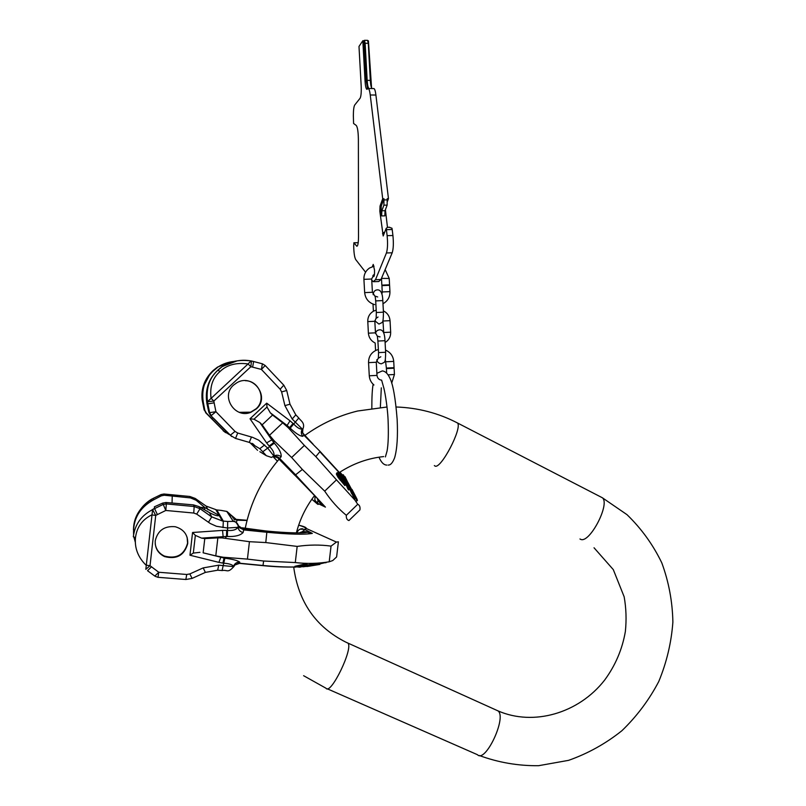 <?xml version="1.0" encoding="UTF-8"?>
<svg xmlns="http://www.w3.org/2000/svg" width="806" height="806" viewBox="0 0 806 806"><rect width="100%" height="100%" fill="white"/><g stroke="black" fill="none" stroke-linecap="round" stroke-linejoin="round"><path stroke-width="1.21" d="M373.581 88.549L373.944 88.559C374.76 89.023 375.415 91.179 375.908 95.027L388.462 198.669L387.454 201.359M367.909 40.814L368.423 40.824L371.566 87.854M374.075 281.677L378.719 281.526L380.986 279.521L392.19 252.802C393.429 248.923 393.671 243.16 392.925 235.523L392.2 229.529L386.406 229.65L386.185 228.36L387.666 227.302M389.268 227.272L391.978 228.239L392.2 229.529M385.409 209.701L387.464 227.332M372.382 266.635L373.238 264.408L374.508 270.05C374.639 274.262 374.327 276.478 373.571 276.69L372.916 275.4M358.207 242.697L353.894 242.797L356.786 246.213C357.854 246.173 358.428 243.11 358.509 237.035L358.378 139.176C358.237 131.71 357.532 127.136 356.262 125.454L353.572 123.479L353.35 115.52C353.391 109.959 353.854 106.442 354.741 104.982L360.08 98.272C361.048 96.418 361.42 92.418 361.199 86.262L358.992 46.466L362.831 40.723L365.058 81.225C365.37 85.96 365.964 88.67 366.841 89.335L368.312 88.509C369.118 88.972 369.763 91.138 370.246 94.987L382.699 198.75L380.029 206.084L379.838 211.253L381.087 211.232L381.651 215.917L384.835 215.867L385.036 210.698L387.132 205.127L387.192 198.689L388.462 198.669M386.185 228.36L383.193 235.977L379.838 211.253M371.737 280.115L373.279 281.697L375.495 279.702L386.437 252.953C387.636 249.064 387.867 243.301 387.122 235.654L386.406 229.65M365.581 272.216L355.718 259.582C354.509 257.366 353.844 252.812 353.703 245.911L353.894 242.797M382.699 198.75L383.968 198.739L381.278 206.054L381.087 211.232M383.968 198.739L383.908 205.177L381.843 210.749L381.651 215.917M384.573 232.471L383.706 232.491L384.25 233.307M372.15 88.539L372.13 88.529C371.213 87.854 370.619 85.144 370.307 80.388L368.282 43.333L367.526 40.371M368.967 88.499C368.08 87.824 367.486 85.114 367.173 80.358L365.138 43.272L364.493 40.31L364.06 40.743L366.287 81.235L367.607 88.821M362.831 40.723L364.06 40.743M389.943 291.661L389.59 285.304L381.933 285.626L382.215 291.984M389.51 284.82L381.843 285.133L389.51 284.82M394.033 368.221L386.406 368.604L394.033 368.221M386.034 361.783L393.721 361.4L394.063 367.677L386.376 368.06L385.318 359.405M305.555 532.232L306.351 532.393M329.211 561.802L332.757 560.543L336.616 556.946L338.389 541.813L336.434 542.075L331.044 546.115L329.211 561.802C318.048 563.636 306.743 563.888 295.288 562.558L263.643 561.016L247.432 559.102L249.437 541.692L265.779 542.559L297.172 546.408L295.288 562.558M331.044 546.115C320.264 544.624 308.97 544.715 297.172 546.408M195.344 535.365L193.319 553.087L189.964 555.223L192.563 532.494L195.344 535.365L201.581 538.126L226.506 536.464L226.677 530.368L222.557 530.398L223.131 536.595L222.194 537.914L217.852 537.864L215.786 555.878L223.131 557.238L247.432 559.102M222.194 537.914L249.437 541.692M215.786 555.878L203.142 552.815L204.774 538.61L217.852 537.864M204.774 538.61L201.581 538.126M203.142 552.815L224.874 558.215C232.521 559.173 237.458 560.452 239.684 562.064L239.866 563.253L237.76 563.414M193.319 553.087L199.959 552.322M220.028 556.785L220.733 557.47L218.889 562.366L222.919 563.102L224.018 558.115L223.131 557.238M187.727 543.556C187.989 534.841 183.818 529.23 175.204 526.721C164.394 525.784 157.744 530.469 155.256 540.776C154.843 547.999 157.926 553.269 164.495 556.563C176.645 559.717 184.383 555.374 187.727 543.556M223.03 527.618L223.322 521.079L227.695 521.482L227.534 530.419C232.682 530.882 236.168 529.854 237.992 527.315L227.423 528.011L216.431 526.278L210.316 523.527L196.704 514.107L193.752 513.039L165.794 510.46L155.729 515.417L152.606 509.634L145.826 569.348L150.017 565.691L146.037 565.167C137.977 557.188 134.471 547.979 135.509 537.552C136.829 527.174 142.239 519.628 151.74 514.913L155.729 515.417L150.017 565.691L158.762 572.26L186.73 574.477L189.863 573.922L203.213 567.887L218.718 565.177L233.841 566.628M157.392 514.55L154.591 508.606L162.963 504.536L166.348 503.921L165.794 510.46L162.681 503.095L154.369 506.823L154.591 508.606L152.606 509.634C141.322 515.407 134.894 524.464 133.322 536.796L135.509 537.552M135.358 542.428L133.937 537.179M133.605 534.841C132.778 519.336 139.418 507.679 153.523 499.871L161.291 495.841L161.049 494.582L153.331 498.32L153.523 499.871M133.746 526.57L133.645 526.671C134.592 515.951 140.536 506.813 151.498 499.267L150.319 501.644M133.645 526.671L133.443 529.754M200.2 507.286L205.097 507.74L196.11 500.254L190.478 497.906L164.243 495.237L161.291 495.841M162.681 503.095L166.036 502.501L193.48 504.899L199.092 506.631L209.51 512.646C214.789 515.427 218.003 516.344 219.131 515.407L222.396 520.978L223.322 521.079L216.794 509.976L206.054 506.047L195.274 498.471L189.863 496.476L163.971 494.007L161.049 494.562L151.508 499.246L152.384 500.455M172.766 495.116L177.391 495.992L168.363 495.045L172.766 495.116M230.546 516.042L229.901 515.911M306.3 528.242L304.779 527.547M300.789 525.744L299.107 525.26C308.174 528.262 303.388 527.477 306.26 528.484C306.572 527.678 304.628 526.711 300.437 525.583L300.074 525.532M300.164 529.169L304.507 529.32L312.345 533.391C308.255 531.879 304.87 531.345 302.2 531.779L302.169 532.675L307.136 532.262L312.345 533.391C304.497 534.761 289.334 534.388 266.836 532.262L265.779 542.559M238.385 525.804L241.024 527.557M238.505 526.036L242.475 528.615L242.213 527.779C265.033 531.91 301.172 534.005 307.126 532.262L302.149 532.685M236.339 522.55L237.045 520.192L247.029 520.464M232.329 516.455L236.662 520.142L236.571 519.427M226.677 530.368L227.534 530.419L227.363 536.504C235.09 536.786 240.329 535.466 243.08 532.554C240.248 531.799 238.546 530.056 237.992 527.315L238.284 525.431M220.763 510.339L226.98 511.457L231.564 515.528L233.448 518.399M231.826 515.709L236.148 519.376L247.069 520.283L233.982 519.628M238.536 526.177L239.311 527.648L242.475 528.615L242.284 527.809L266.937 531.104L266.836 532.262L243.704 529.925L242.868 528.665L266.937 531.104M238.485 525.986L239.311 527.648L243.603 529.713M238.425 525.754C237.71 523.306 236.067 521.855 233.508 521.401C234.717 520.686 236.38 522.338 238.505 526.368L243.704 529.925L243.08 532.554M154.551 508.274L151.397 510.258M205.097 507.74L219.151 515.387M233.881 566.547L234.949 564.956L239.866 563.253L262.988 565.49L263.643 561.016M235.493 564.462L239.735 563.323M222.919 563.102L223.766 563.192C228.924 563.555 232.178 564.573 233.518 566.225C234.697 563.485 236.752 562.104 239.684 562.064M217.791 570.205L222.073 570.547L224.874 558.215M307.116 565.57L307.167 564.462L303.056 564.462L294.875 566.306L294.774 567.192L302.935 565.54L306.854 565.681L300.396 567.021L301.807 566.396L299.298 566.447L294.774 567.192M304.668 566.517L311.71 565.238L311.821 564.26L307.167 565.066M311.771 564.674L314.753 564.079L314.652 565.026L315.378 564.956L302.945 566.82L311.71 565.238M315.378 564.956L315.489 564.019L314.753 564.079M306.834 566.437L319.871 564.422L319.982 563.545L315.468 564.21M300.336 566.235L306.028 565.671L300.336 566.235M314.652 565.026L304.658 566.638M306.824 566.537L310.763 565.953M319.871 564.422L318.43 564.663M318.269 564.694L308.738 566.245L318.269 564.694M319.942 563.888L326.541 562.326M303.056 564.462L302.935 565.54M306.602 564.442L306.481 565.48M307.167 564.462L307.046 565.49M299.429 566.447L299.358 567.081M311.086 564.291L310.965 565.278M303.006 566.306L302.945 566.82M317.483 563.837L317.383 564.754M319.74 563.565L319.629 564.452M325.916 562.286L325.846 562.82M297.213 566.93L299.983 567.192M299.238 532.847L302.2 531.779L306.26 528.484L336.434 542.075M300.89 528.927L302.673 528.786C300.064 528.555 298.139 529.915 296.92 532.857L296.92 532.857M155.215 543.788C156.062 549.46 159.135 553.551 164.424 556.069C176.534 559.213 184.262 554.891 187.586 543.103L187.103 537.209M259.864 451.703L266.333 455.702L271.471 457.415L273.828 456.015C274.584 453.415 273.204 450.302 269.667 446.675L266.615 442.887L271.793 439.895L259.875 422.566L253.991 419.221L250.011 418.777L266.705 403.161L266.998 407.04L253.991 419.221M302.945 428.873L302.31 429.074C300.003 429.386 297.122 427.704 293.676 424.016L290.039 420.813L287.087 425.467L270.292 412.793L266.998 407.04M256.389 408.884L250.908 412.279C235.009 419.15 220.32 396.27 233.589 385.087L236.964 382.679C252.973 373.118 270.473 396.925 256.389 408.884M259.875 422.566L262.151 424.822L272.569 415.05L270.292 412.793M262.151 424.822L269.506 435.27L282.715 422.838L272.569 415.05M269.506 435.27L274.252 440.882L291.651 457.506L304.376 445.426L288.226 427.704L282.715 422.838M311.851 499.236L315.025 501.957C318.169 504.798 318.985 505.241 317.483 503.276L325.423 507.125L295.58 474.825L302.361 469.455L324.707 491.146L336.475 479.852L354.932 500.113L357.733 504.284C359.607 505.13 360.342 507.004 359.929 509.886L348.927 520.545C346.973 519.951 346.106 518.198 346.328 515.316L357.733 504.284M302.361 469.455L291.651 457.506M340.797 475.711L340.061 473.585L319.861 451.713L315.831 456.629L304.376 445.426M315.831 456.629L336.475 479.852M324.707 491.146C330.954 500.536 338.157 508.596 346.328 515.316M231.201 361.813L217.529 367.083L213.137 370.508C204.674 378.588 200.996 388.351 202.125 399.776L202.084 399.423M237.125 360.866L222.325 366.498C209.651 375.687 204.512 388.018 206.91 403.484L208.825 412.259L209.631 412.662L207.837 403.846L206.91 403.484M219.897 371.626L218.134 370.095C209.479 377.571 205.923 388.109 207.474 401.72L248.077 363.939C236.118 362.347 226.728 364.916 219.897 371.626C212.623 377.913 209.671 386.779 211.051 398.235L213.832 401.056L214.144 402.839L207.837 403.846L207.474 401.72L213.832 401.056L250.857 366.73L248.077 363.939L251.039 360.937C241.427 359.133 232.027 360.967 222.849 366.428C229.801 361.279 239.271 359.446 251.271 360.947M218.134 370.095L222.325 366.498M202.125 399.766L204.12 409.871L204.815 410.224L203.273 402.053C201.067 387.434 205.973 375.747 217.993 367.022C222.899 363.828 228.279 361.975 234.123 361.441M251.462 360.977L250.857 366.73L252.631 367.143L253.628 361.511L251.492 360.987L262.373 363.798L253.497 361.481M231.745 436.56L210.376 415.171L208.825 412.259M204.815 410.224L206.255 412.964L224.169 431.371L228.934 434.353M217.298 421.991L213.681 418.405L217.298 421.991M273.456 456.79C275.783 455.984 277.838 456.518 279.632 458.382L281.143 456.75C278.836 454.977 276.398 454.735 273.828 456.015L267.663 448.045L258.615 440.116L252.55 437.336L237.699 433.024L235.03 431.422L215.927 411.685L214.144 402.839M266.333 455.702L262.776 451.783L274.312 443.149L271.793 439.895L272.166 438.605M281.143 456.75C281.546 453.385 279.279 448.851 274.312 443.149M269.103 446.05L273.758 442.534L274.252 440.882M276.831 456.901L294.875 475.308L295.58 474.825L279.632 458.382L274.181 456.559M275.642 456.458L279.42 458.402M274.786 456.468L278.261 458.191L294.875 475.308M252.731 443.663L254.484 445.295L251.946 443.32M342.369 476.124L347.88 488.94L348.797 490.018L349.522 489.323L342.802 475.429L349.522 489.323M337.099 472.669L336.344 473.898L338.036 477.303L344.827 485.544L345.603 484.789L339.93 478.069L337.14 473.132L337.936 472.598L342.288 477.505L340.535 472.779L341.633 474.17L345.603 484.789M347.013 480.729L343.245 474.734M352.897 493.625L355.547 498.602L356.181 497.997L348.031 482.713L352.293 492.859L346.721 480.356L356.181 497.997M349.31 488.003L346.459 481.222L351.607 493.524L352.252 494.249L352.927 493.594M355.758 498.41L356.494 499.811L357.068 499.236L351.99 489.393M342.349 480.255L342.792 478.865L344.061 482.28L339.709 477.142L338.399 474.2L342.792 478.865M339.014 475.993L342.107 479.53M356.856 500.969L357.431 500.375L356.987 499.337M356.494 499.811L357.068 499.236M356.01 497.181L353.663 492.597M353.512 492.486L352.484 490.693L353.371 492.607M351.607 493.524L352.293 492.859M346.721 480.356L346.459 481.222M355.013 497.806L355.648 497.191M340.535 472.779L340.061 473.585M342.288 475.923L342.802 475.429M347.88 488.94L348.615 488.235M336.344 473.898L337.14 473.132M336.656 474.825L337.472 474.039M337.099 475.731L337.926 474.946M338.036 477.303L338.873 476.507M339.094 478.875L339.93 478.069M340.182 480.195L341.009 479.389M302.441 432.459L304.013 435.109L302.734 436.308C299.832 436.086 295.661 433.366 290.21 428.157L287.087 425.467L285.999 425.578M302.431 430.011L302.562 432.842L304.013 435.109M302.562 429.638L302.31 431.794L304.023 435.29L320.073 451.42L340.061 473.243M302.734 436.308C301.011 433.991 300.87 431.583 302.31 429.074L292.185 418.999L284.911 405.62L281.616 391.907L280.156 389.217L261.406 369.43L252.631 367.143M295.812 414.848L298.764 418.002L290.21 428.157M293.082 423.432L289.616 427.563L288.226 427.704M346.368 480.698L344.857 479.056M325.423 507.125C321.644 504.818 319.146 502.501 317.947 500.173L317.483 503.276L314.793 500.032L315.096 496.405M317.947 500.173L317.312 498.702M338.611 475.117L339.145 474.613M356.554 500.133L357.118 499.599M356.776 500.637L357.33 500.093M356.867 500.919L357.431 500.375M355.889 498.672L356.474 498.108M356.192 499.246L356.776 498.682M356.413 499.67L356.998 499.095M245.346 380.694C259.381 380.734 266.605 399.816 256.066 408.803L250.606 412.178L239.332 412.319M303.61 675.7L325.997 688.233C330.591 695.709 353.612 648.215 347.91 643.107L346.721 642.553M327.176 688.747L477.434 754.698C485.403 763.453 507.024 717.431 498.048 710.922L496.274 710.106M600.712 496.919L602.344 497.755C610.515 503.841 589.438 544.05 580.582 539.305L579.967 538.992M456.367 422.404L457.465 422.969C462.715 427.603 440.993 469.364 435.049 466.08L434.343 465.576M380.029 206.084L381.278 206.054M387.122 235.654L392.925 235.523M384.109 199.918L387.343 199.868M370.246 94.987L375.908 95.027M383.706 232.491L382.518 233.78M385.52 211.152L384.905 211.172M381.843 210.749L385.036 210.698M383.908 205.177L387.132 205.127M368.282 43.333L365.138 43.272M367.173 80.358L370.307 80.388M365.058 81.225L366.287 81.235M356.494 245.971L357.35 245.951M380.986 279.521L375.495 279.702M386.437 252.953L392.19 252.802M383.313 303.54C387.817 300.89 390.023 296.92 389.943 291.631L382.276 291.953L381.863 294.16M374.629 304.618C368.715 302.814 365.39 298.814 364.655 292.618L372.412 292.266M364.655 292.588L363.919 279.35L371.677 279.007M389.227 278.453L381.46 278.392M381.419 363.798C384.966 361.682 385.459 363.889 385.631 352.262L378.538 352.615L378.377 358.186L380.805 356.766M375.546 333.483C375.908 331.306 377.268 330.087 379.626 329.815C382.931 329.614 384.724 333.241 384.996 340.696L377.903 341.049L378.538 352.605M383.676 332.495L390.668 332.183L390.044 320.667L382.991 321.02L383.676 332.495M377.329 336.183L375.465 332.828L368.392 333.18C368.795 337.452 370.861 340.636 374.589 342.721M375.465 332.828L374.83 321.292L367.798 321.604L368.392 333.16M379.163 324.012C382.719 321.796 383.233 324.395 383.444 312.164L376.331 312.526L376.14 318.35L378.044 317.02M382.81 300.578L375.697 300.91L376.331 312.496M394.094 368.221L394.436 374.498L388.059 374.84M369.279 375.787L376.996 375.405L376.271 362.257L368.554 362.64L369.279 375.787C369.571 379.505 371.123 382.568 373.944 384.986M222.557 530.398L192.563 532.494M218.889 562.366L189.964 555.223M153.362 498.31L151.327 499.347C141.675 505.332 135.781 514.43 133.665 526.63L133.474 529.199M164.142 494.018L164.444 495.257M165.824 502.491L166.127 503.901L194.175 506.531L166.348 503.921L166.036 502.501M190.478 497.906L189.863 496.476M193.752 513.039L194.175 506.531L193.48 504.899M206.014 506.007L208.039 509.835M216.794 509.976L220.834 510.349L215.937 509.876L218.93 515.024M220.834 510.349L226.98 511.457L233.287 521.371L226.778 511.437M306.3 528.363L305.746 528.232M227.695 521.482L233.287 521.371M227.363 536.504L226.506 536.464L225.317 538.156M196.704 514.107L200.039 508.667L211.706 516.848L222.396 520.978L211.716 516.898L209.51 512.646M208.432 522.318L211.716 516.898L200.049 508.717L194.175 506.531L200.039 508.667L199.092 506.631M172.232 496.164L172.051 502.894M196.11 500.254L195.274 498.471M204.764 507.709L204.533 509.674M151.457 566.83L147.538 570.698L154.823 576.099L158.762 572.26L158.006 577.308L185.854 579.494L186.73 574.477M189.863 573.922L192.08 578.416L205.359 572.401L217.701 570.195L218.718 565.177M203.213 567.887L205.359 572.401M294.795 567.001C285.183 567.243 274.574 566.789 262.968 565.651L262.988 565.49C275.118 566.638 285.717 567.142 294.795 566.991M296.86 566.94L299.389 566.83M301.645 566.678L302.975 566.558M299.55 567.071L300.094 567.172M297.746 531.094L296.951 530.701M250.011 418.777L266.615 442.887M266.705 403.161L290.039 420.813M203.273 402.053L202.457 401.741M215.927 411.685L209.631 412.662L211.182 415.604L215.927 411.685M210.376 415.171L229.095 434.515M204.12 409.871L206.255 412.964M205.55 412.581L224.169 431.371M235.03 431.422L230.244 435.25L235.543 438.424L237.699 433.024M251.482 437.003L249.276 442.383L235.574 438.434M264.66 444.932L259.784 448.68L249.276 442.383M262.776 451.783L259.784 448.68L250.495 443.169L257.577 450.292M277.425 461.143L273.405 456.831M277.395 461.183L273.284 456.891M250.475 443.149L249.88 442.565M223.151 430.726L225.66 432.661M281.616 391.907L286.714 390.507M280.156 389.217L283.803 385.147M284.911 405.62L289.989 404.199L286.724 390.547L283.843 385.238L265.204 365.511L262.373 363.798L261.406 369.43L265.204 365.511L262.343 363.758M345.613 477.887L341.462 473.958M313.101 444.187L302.562 432.842L302.895 428.953C305.444 422.908 300.507 420.672 298.764 418.002L295.752 414.788M292.185 418.999L295.812 414.889L289.979 404.149M212.794 417.699L211.666 418.485M343.688 476.497L345.008 476.689L346.943 480.648M479.167 755.464C498.34 762.516 518.147 765.932 538.589 765.7L568.583 760.35C587.967 753.509 605.739 743.626 621.92 730.699C636.841 716.302 649.122 699.91 658.754 681.533C666.673 662.381 671.388 642.553 672.879 622.061C672.476 601.578 668.779 581.851 661.797 562.86C653.021 544.685 641.415 528.625 626.997 514.661L602.344 497.755L457.465 422.969C438.444 413.085 418.002 407.765 396.139 406.99M594.032 547.778L613.295 569.61L624.156 596.793C626.181 608.177 626.584 619.754 625.365 631.511C622.292 649.293 615.371 665.504 604.611 680.133C578.728 713.33 533.552 726.408 497.997 710.882L345.834 642.14C315.781 626.987 298.401 601.951 293.706 567.031M296.376 532.857C299.892 519.265 305.917 506.893 314.441 495.72M339.407 472.477C353.169 463.541 367.929 458.241 383.696 456.579M387.021 407.01L357.622 411.01C338.54 415.664 320.909 423.835 304.749 435.522M245.236 528.283C250.595 502.43 261.859 479.429 279.027 459.259M386.82 465.092C383.787 465.012 381.178 462.372 379.001 457.183M388.069 419.725C388.643 433.699 388.311 444.126 387.071 451.017L385.389 456.921M388.119 465.062C390.517 465.274 392.693 462.815 394.658 457.687C397.136 448.922 397.963 436.106 397.136 419.251C395.414 397.67 392.945 383.878 389.731 377.853C387.706 373.541 385.238 371.223 382.326 370.901L376.886 373.339M373.138 384.26C372.231 389.167 371.798 397.177 371.838 408.269M381.621 380.12L383.535 387.001C384.23 388.673 387.354 404.431 388.069 419.694M381.319 387.857L380.351 407.322M389.651 227.262L387.535 227.302M367.627 40.371L364.493 40.31M368.312 88.509L373.944 88.559M358.207 242.677L353.864 242.777M375.213 296.638L372.412 292.235L371.677 278.967L373.893 274.554M374.034 266.212L369.531 268.015C365.672 270.756 363.798 274.514 363.909 279.309M389.56 284.75L389.217 278.413L385.147 269.597M381.5 278.795L381.843 285.092M384.996 340.696L385.631 352.262M375.586 350.519L375.163 343.003M376.765 359.778C377.208 361.965 378.649 363.315 381.087 363.808M379.868 336.888L377.339 336.102L377.903 341.039M385.097 342.53C388.895 340.142 390.749 336.696 390.668 332.173M380.069 336.868L379.425 336.888M367.748 321.624C367.677 316.929 369.652 313.413 373.672 311.076L376.2 310.139M383.374 310.864C387.394 312.899 389.61 316.174 390.044 320.667M374.83 321.292L376.18 317.957M382.921 320.405L382.991 321M373.138 294.674C373.47 291.591 374.921 289.979 377.49 289.848C380.825 289.838 382.598 293.404 382.81 300.557L383.444 312.164M373.41 311.217L373.017 304.114M374.83 320.798L378.84 324.012M377.692 296.961L375.163 296.145L375.697 300.88M386.406 368.604L386.658 373.128M381.591 380.16C378.941 379.807 377.41 378.216 376.996 375.405M391.696 383.152L394.436 374.498M378.377 349.552L376.382 350.167C371.133 352.635 368.523 356.796 368.554 362.64M378.407 357.834L376.271 362.257M393.721 361.4C393.187 356.03 390.447 352.262 385.51 350.096M164.243 495.237L163.971 494.007L161.049 494.562M155.195 576.35L158.006 577.308M185.914 579.494L192.07 578.426M233.881 566.537C227.504 573.64 227.514 569.53 222.164 570.557M262.947 565.651L239.543 563.394M217.993 367.022L210.356 373.39L203.041 387.273M318.662 499.801L294.966 475.278M225.428 432.49L223.282 430.817M352.162 494.149L354.932 500.113M315.025 496.335L314.904 499.982"/></g></svg>
